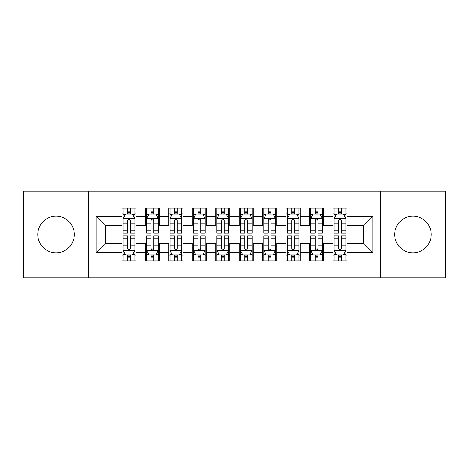 <?xml version="1.0" encoding="UTF-8"?>
<svg xmlns="http://www.w3.org/2000/svg" width="469" height="469" viewBox="0 0 469 469"><rect width="100%" height="100%" fill="white"/><g stroke="black" fill="none" stroke-linecap="round" stroke-linejoin="round"><path stroke-width="0.7" d="M412.954 216.209A18.291 18.291 0 0 0 394.664 234.5A18.291 18.291 0 0 0 412.954 252.791A18.291 18.291 0 0 0 431.246 234.5A18.291 18.291 0 0 0 412.954 216.209M56.046 216.209A18.291 18.291 0 0 0 37.755 234.5A18.291 18.291 0 0 0 56.046 252.791A18.291 18.291 0 0 0 74.337 234.5A18.291 18.291 0 0 0 56.046 216.209M380.594 277.883L445.55 277.883L445.55 191.118L380.594 191.118L380.594 277.883L88.407 277.883L88.407 191.118L23.45 191.118L23.45 277.883L88.407 277.883M380.594 191.118L88.407 191.118M96.145 252.557L96.145 216.444L121.94 216.444L121.94 225.824L105.525 225.824L105.525 243.177L96.145 252.557L121.94 252.557L121.94 260.881L136.01 260.881L136.01 252.557L145.39 252.557L145.39 260.881L159.46 260.881L159.46 252.557L168.84 252.557L168.84 260.881L182.91 260.881L182.91 252.557L192.29 252.557L192.29 260.881L206.36 260.881L206.36 252.557L215.74 252.557L215.74 260.881L229.81 260.881L229.81 252.557L239.19 252.557L239.19 260.881L253.26 260.881L253.26 252.557L262.64 252.557L262.64 260.881L276.71 260.881L276.71 252.557L286.09 252.557L286.09 260.881L300.16 260.881L300.16 252.557L309.54 252.557L309.54 260.881L323.61 260.881L323.61 252.557L332.99 252.557L332.99 260.881L347.06 260.881L347.06 243.177L363.475 243.177L363.475 225.824L347.06 225.824L347.06 216.444L372.855 216.444L372.855 252.557L347.06 252.557M347.06 216.444L347.06 208.119L332.99 208.119L332.99 216.444L323.61 216.444L323.61 208.119L309.54 208.119L309.54 216.444L300.16 216.444L300.16 208.119L286.09 208.119L286.09 216.444L276.71 216.444L276.71 208.119L262.64 208.119L262.64 216.444L253.26 216.444L253.26 208.119L239.19 208.119L239.19 216.444L229.81 216.444L229.81 208.119L215.74 208.119L215.74 216.444L206.36 216.444L206.36 208.119L192.29 208.119L192.29 216.444L182.91 216.444L182.91 208.119L168.84 208.119L168.84 216.444L159.46 216.444L159.46 208.119L145.39 208.119L145.39 216.444L136.01 216.444L136.01 208.119L121.94 208.119L121.94 216.444M323.61 252.557L323.61 243.177L332.99 243.177L332.99 252.557M372.855 216.444L363.475 225.824M300.16 252.557L300.16 243.177L309.54 243.177L309.54 252.557M332.99 216.444L332.99 225.824L323.61 225.824L323.61 216.444M276.71 252.557L276.71 243.177L286.09 243.177L286.09 252.557M309.54 216.444L309.54 225.824L300.16 225.824L300.16 216.444M253.26 252.557L253.26 243.177L262.64 243.177L262.64 252.557M286.09 216.444L286.09 225.824L276.71 225.824L276.71 216.444M229.81 252.557L229.81 243.177L239.19 243.177L239.19 252.557M262.64 216.444L262.64 225.824L253.26 225.824L253.26 216.444M206.36 252.557L206.36 243.177L215.74 243.177L215.74 252.557M239.19 216.444L239.19 225.824L229.81 225.824L229.81 216.444M182.91 252.557L182.91 243.177L192.29 243.177L192.29 252.557M215.74 216.444L215.74 225.824L206.36 225.824L206.36 216.444M159.46 252.557L159.46 243.177L168.84 243.177L168.84 252.557M192.29 216.444L192.29 225.824L182.91 225.824L182.91 216.444M136.01 252.557L136.01 243.177L145.39 243.177L145.39 252.557M168.84 216.444L168.84 225.824L159.46 225.824L159.46 216.444M105.525 243.177L121.94 243.177L121.94 252.557M145.39 216.444L145.39 225.824L136.01 225.824L136.01 216.444M332.99 213.981L334.163 213.981M345.888 213.981L347.06 213.981M309.54 213.981L310.713 213.981M322.438 213.981L323.61 213.981M286.09 213.981L287.263 213.981M298.988 213.981L300.16 213.981M262.64 213.981L263.812 213.981M275.538 213.981L276.71 213.981M239.19 213.981L240.363 213.981M252.088 213.981L253.26 213.981M215.74 213.981L216.913 213.981M228.638 213.981L229.81 213.981M192.29 213.981L193.463 213.981M205.188 213.981L206.36 213.981M168.84 213.981L170.013 213.981M181.738 213.981L182.91 213.981M145.39 213.981L146.562 213.981M158.288 213.981L159.46 213.981M121.94 213.981L123.113 213.981M134.838 213.981L136.01 213.981M121.94 255.019L123.113 255.019M134.838 255.019L136.01 255.019M145.39 255.019L146.562 255.019M158.288 255.019L159.46 255.019M168.84 255.019L170.013 255.019M181.738 255.019L182.91 255.019M192.29 255.019L193.463 255.019M205.188 255.019L206.36 255.019M215.74 255.019L216.913 255.019M228.638 255.019L229.81 255.019M239.19 255.019L240.363 255.019M252.088 255.019L253.26 255.019M262.64 255.019L263.812 255.019M275.538 255.019L276.71 255.019M286.09 255.019L287.263 255.019M298.988 255.019L300.16 255.019M309.54 255.019L310.713 255.019M322.438 255.019L323.61 255.019M332.99 255.019L334.163 255.019M345.888 255.019L347.06 255.019M96.145 216.444L105.525 225.824M363.475 243.177L372.855 252.557M130.382 211.167L127.568 211.167M134.838 230.156L130.382 230.156L130.382 233.093L134.838 233.093L134.838 218.788L132.493 214.099L125.458 214.099L123.113 218.788L123.113 233.093L127.568 233.093L127.568 230.156L123.113 230.156M123.113 218.788L123.113 208.119M134.838 218.788L134.838 208.119M127.568 214.099L127.568 208.119M130.382 208.119L130.382 214.099M130.382 230.156L130.382 220.547C129.444 218.742 128.506 218.742 127.568 220.547L127.568 230.156M130.382 213.981L127.568 213.981M127.568 257.833L130.382 257.833M123.113 238.844L127.568 238.844L127.568 235.907L123.113 235.907L123.113 250.212L125.458 254.902L132.493 254.902L134.838 250.212L134.838 235.907L130.382 235.907L130.382 238.844L134.838 238.844M134.838 250.212L134.838 260.881M123.113 250.212L123.113 260.881M130.382 254.902L130.382 260.881M127.568 260.881L127.568 254.902M127.568 238.844L127.568 248.453C128.506 250.258 129.444 250.258 130.382 248.453L130.382 238.844M127.568 255.019L130.382 255.019M153.832 211.167L151.018 211.167M158.288 230.156L153.832 230.156L153.832 233.093L158.288 233.093L158.288 218.788L155.943 214.099L148.907 214.099L146.562 218.788L146.562 233.093L151.018 233.093L151.018 230.156L146.562 230.156M146.562 218.788L146.562 208.119M158.288 218.788L158.288 208.119M151.018 214.099L151.018 208.119M153.832 208.119L153.832 214.099M153.832 230.156L153.832 220.547C152.894 218.742 151.956 218.742 151.018 220.547L151.018 230.156M153.832 213.981L151.018 213.981M177.282 211.167L174.468 211.167M181.738 230.156L177.282 230.156L177.282 233.093L181.738 233.093L181.738 218.788L179.393 214.099L172.358 214.099L170.013 218.788L170.013 233.093L174.468 233.093L174.468 230.156L170.013 230.156M170.013 218.788L170.013 208.119M181.738 218.788L181.738 208.119M174.468 214.099L174.468 208.119M177.282 208.119L177.282 214.099M177.282 230.156L177.282 220.547C176.344 218.742 175.406 218.742 174.468 220.547L174.468 230.156M177.282 213.981L174.468 213.981M151.018 257.833L153.832 257.833M146.562 238.844L151.018 238.844L151.018 235.907L146.562 235.907L146.562 250.212L148.907 254.902L155.943 254.902L158.288 250.212L158.288 235.907L153.832 235.907L153.832 238.844L158.288 238.844M158.288 250.212L158.288 260.881M146.562 250.212L146.562 260.881M153.832 254.902L153.832 260.881M151.018 260.881L151.018 254.902M151.018 238.844L151.018 248.453C151.956 250.258 152.894 250.258 153.832 248.453L153.832 238.844M151.018 255.019L153.832 255.019M174.468 257.833L177.282 257.833M170.013 238.844L174.468 238.844L174.468 235.907L170.013 235.907L170.013 250.212L172.358 254.902L179.393 254.902L181.738 250.212L181.738 235.907L177.282 235.907L177.282 238.844L181.738 238.844M181.738 250.212L181.738 260.881M170.013 250.212L170.013 260.881M177.282 254.902L177.282 260.881M174.468 260.881L174.468 254.902M174.468 238.844L174.468 248.453C175.406 250.258 176.344 250.258 177.282 248.453L177.282 238.844M174.468 255.019L177.282 255.019M200.732 211.167L197.918 211.167M205.188 230.156L200.732 230.156L200.732 233.093L205.188 233.093L205.188 218.788L202.843 214.099L195.808 214.099L193.463 218.788L193.463 233.093L197.918 233.093L197.918 230.156L193.463 230.156M193.463 218.788L193.463 208.119M205.188 218.788L205.188 208.119M197.918 214.099L197.918 208.119M200.732 208.119L200.732 214.099M200.732 230.156L200.732 220.547C199.794 218.742 198.856 218.742 197.918 220.547L197.918 230.156M200.732 213.981L197.918 213.981M224.182 211.167L221.368 211.167M228.638 230.156L224.182 230.156L224.182 233.093L228.638 233.093L228.638 218.788L226.293 214.099L219.258 214.099L216.913 218.788L216.913 233.093L221.368 233.093L221.368 230.156L216.913 230.156M216.913 218.788L216.913 208.119M228.638 218.788L228.638 208.119M221.368 214.099L221.368 208.119M224.182 208.119L224.182 214.099M224.182 230.156L224.182 220.547C223.244 218.742 222.306 218.742 221.368 220.547L221.368 230.156M224.182 213.981L221.368 213.981M197.918 257.833L200.732 257.833M193.463 238.844L197.918 238.844L197.918 235.907L193.463 235.907L193.463 250.212L195.808 254.902L202.843 254.902L205.188 250.212L205.188 235.907L200.732 235.907L200.732 238.844L205.188 238.844M205.188 250.212L205.188 260.881M193.463 250.212L193.463 260.881M200.732 254.902L200.732 260.881M197.918 260.881L197.918 254.902M197.918 238.844L197.918 248.453C198.856 250.258 199.794 250.258 200.732 248.453L200.732 238.844M197.918 255.019L200.732 255.019M221.368 257.833L224.182 257.833M216.913 238.844L221.368 238.844L221.368 235.907L216.913 235.907L216.913 250.212L219.258 254.902L226.293 254.902L228.638 250.212L228.638 235.907L224.182 235.907L224.182 238.844L228.638 238.844M228.638 250.212L228.638 260.881M216.913 250.212L216.913 260.881M224.182 254.902L224.182 260.881M221.368 260.881L221.368 254.902M221.368 238.844L221.368 248.453C222.306 250.258 223.244 250.258 224.182 248.453L224.182 238.844M221.368 255.019L224.182 255.019M247.632 211.167L244.818 211.167M252.088 230.156L247.632 230.156L247.632 233.093L252.088 233.093L252.088 218.788L249.743 214.099L242.708 214.099L240.363 218.788L240.363 233.093L244.818 233.093L244.818 230.156L240.363 230.156M240.363 218.788L240.363 208.119M252.088 218.788L252.088 208.119M244.818 214.099L244.818 208.119M247.632 208.119L247.632 214.099M247.632 230.156L247.632 220.547C246.694 218.742 245.756 218.742 244.818 220.547L244.818 230.156M247.632 213.981L244.818 213.981M244.818 257.833L247.632 257.833M240.363 238.844L244.818 238.844L244.818 235.907L240.363 235.907L240.363 250.212L242.708 254.902L249.743 254.902L252.088 250.212L252.088 235.907L247.632 235.907L247.632 238.844L252.088 238.844M252.088 250.212L252.088 260.881M240.363 250.212L240.363 260.881M247.632 254.902L247.632 260.881M244.818 260.881L244.818 254.902M244.818 238.844L244.818 248.453C245.756 250.258 246.694 250.258 247.632 248.453L247.632 238.844M244.818 255.019L247.632 255.019M271.082 211.167L268.268 211.167M275.538 230.156L271.082 230.156L271.082 233.093L275.538 233.093L275.538 218.788L273.192 214.099L266.158 214.099L263.812 218.788L263.812 233.093L268.268 233.093L268.268 230.156L263.812 230.156M263.812 218.788L263.812 208.119M275.538 218.788L275.538 208.119M268.268 214.099L268.268 208.119M271.082 208.119L271.082 214.099M271.082 230.156L271.082 220.547C270.144 218.742 269.206 218.742 268.268 220.547L268.268 230.156M271.082 213.981L268.268 213.981M268.268 257.833L271.082 257.833M263.812 238.844L268.268 238.844L268.268 235.907L263.812 235.907L263.812 250.212L266.158 254.902L273.192 254.902L275.538 250.212L275.538 235.907L271.082 235.907L271.082 238.844L275.538 238.844M275.538 250.212L275.538 260.881M263.812 250.212L263.812 260.881M271.082 254.902L271.082 260.881M268.268 260.881L268.268 254.902M268.268 238.844L268.268 248.453C269.206 250.258 270.144 250.258 271.082 248.453L271.082 238.844M268.268 255.019L271.082 255.019M294.532 211.167L291.718 211.167M298.988 230.156L294.532 230.156L294.532 233.093L298.988 233.093L298.988 218.788L296.643 214.099L289.608 214.099L287.263 218.788L287.263 233.093L291.718 233.093L291.718 230.156L287.263 230.156M287.263 218.788L287.263 208.119M298.988 218.788L298.988 208.119M291.718 214.099L291.718 208.119M294.532 208.119L294.532 214.099M294.532 230.156L294.532 220.547C293.594 218.742 292.656 218.742 291.718 220.547L291.718 230.156M294.532 213.981L291.718 213.981M291.718 257.833L294.532 257.833M287.263 238.844L291.718 238.844L291.718 235.907L287.263 235.907L287.263 250.212L289.608 254.902L296.643 254.902L298.988 250.212L298.988 235.907L294.532 235.907L294.532 238.844L298.988 238.844M298.988 250.212L298.988 260.881M287.263 250.212L287.263 260.881M294.532 254.902L294.532 260.881M291.718 260.881L291.718 254.902M291.718 238.844L291.718 248.453C292.656 250.258 293.594 250.258 294.532 248.453L294.532 238.844M291.718 255.019L294.532 255.019M317.982 211.167L315.168 211.167M322.438 230.156L317.982 230.156L317.982 233.093L322.438 233.093L322.438 218.788L320.093 214.099L313.058 214.099L310.713 218.788L310.713 233.093L315.168 233.093L315.168 230.156L310.713 230.156M310.713 218.788L310.713 208.119M322.438 218.788L322.438 208.119M315.168 214.099L315.168 208.119M317.982 208.119L317.982 214.099M317.982 230.156L317.982 220.547C317.044 218.742 316.106 218.742 315.168 220.547L315.168 230.156M317.982 213.981L315.168 213.981M315.168 257.833L317.982 257.833M310.713 238.844L315.168 238.844L315.168 235.907L310.713 235.907L310.713 250.212L313.058 254.902L320.093 254.902L322.438 250.212L322.438 235.907L317.982 235.907L317.982 238.844L322.438 238.844M322.438 250.212L322.438 260.881M310.713 250.212L310.713 260.881M317.982 254.902L317.982 260.881M315.168 260.881L315.168 254.902M315.168 238.844L315.168 248.453C316.106 250.258 317.044 250.258 317.982 248.453L317.982 238.844M315.168 255.019L317.982 255.019M341.432 211.167L338.618 211.167M345.888 230.156L341.432 230.156L341.432 233.093L345.888 233.093L345.888 218.788L343.543 214.099L336.508 214.099L334.163 218.788L334.163 233.093L338.618 233.093L338.618 230.156L334.163 230.156M334.163 218.788L334.163 208.119M345.888 218.788L345.888 208.119M338.618 214.099L338.618 208.119M341.432 208.119L341.432 214.099M341.432 230.156L341.432 220.547C340.494 218.742 339.556 218.742 338.618 220.547L338.618 230.156M341.432 213.981L338.618 213.981M338.618 257.833L341.432 257.833M334.163 238.844L338.618 238.844L338.618 235.907L334.163 235.907L334.163 250.212L336.508 254.902L343.543 254.902L345.888 250.212L345.888 235.907L341.432 235.907L341.432 238.844L345.888 238.844M345.888 250.212L345.888 260.881M334.163 250.212L334.163 260.881M341.432 254.902L341.432 260.881M338.618 260.881L338.618 254.902M338.618 238.844L338.618 248.453C339.556 250.258 340.494 250.258 341.432 248.453L341.432 238.844M338.618 255.019L341.432 255.019M134.779 218.671L123.171 218.671M123.113 214.38L125.317 214.38M132.633 214.38L134.838 214.38M127.568 223.865L123.113 223.865M134.838 223.865L130.382 223.865M130.382 212.662L127.568 212.662M123.171 250.329L134.779 250.329M134.838 254.62L132.633 254.62M125.317 254.62L123.113 254.62M130.382 245.135L134.838 245.135M123.113 245.135L127.568 245.135M127.568 256.338L130.382 256.338M158.229 218.671L146.621 218.671M146.562 214.38L148.767 214.38M156.083 214.38L158.288 214.38M151.018 223.865L146.562 223.865M158.288 223.865L153.832 223.865M153.832 212.662L151.018 212.662M181.679 218.671L170.071 218.671M170.013 214.38L172.217 214.38M179.533 214.38L181.738 214.38M174.468 223.865L170.013 223.865M181.738 223.865L177.282 223.865M177.282 212.662L174.468 212.662M146.621 250.329L158.229 250.329M158.288 254.62L156.083 254.62M148.767 254.62L146.562 254.62M153.832 245.135L158.288 245.135M146.562 245.135L151.018 245.135M151.018 256.338L153.832 256.338M170.071 250.329L181.679 250.329M181.738 254.62L179.533 254.62M172.217 254.62L170.013 254.62M177.282 245.135L181.738 245.135M170.013 245.135L174.468 245.135M174.468 256.338L177.282 256.338M205.129 218.671L193.521 218.671M193.463 214.38L195.667 214.38M202.983 214.38L205.188 214.38M197.918 223.865L193.463 223.865M205.188 223.865L200.732 223.865M200.732 212.662L197.918 212.662M228.579 218.671L216.971 218.671M216.913 214.38L219.117 214.38M226.433 214.38L228.638 214.38M221.368 223.865L216.913 223.865M228.638 223.865L224.182 223.865M224.182 212.662L221.368 212.662M193.521 250.329L205.129 250.329M205.188 254.62L202.983 254.62M195.667 254.62L193.463 254.62M200.732 245.135L205.188 245.135M193.463 245.135L197.918 245.135M197.918 256.338L200.732 256.338M216.971 250.329L228.579 250.329M228.638 254.62L226.433 254.62M219.117 254.62L216.913 254.62M224.182 245.135L228.638 245.135M216.913 245.135L221.368 245.135M221.368 256.338L224.182 256.338M252.029 218.671L240.421 218.671M240.363 214.38L242.567 214.38M249.883 214.38L252.088 214.38M244.818 223.865L240.363 223.865M252.088 223.865L247.632 223.865M247.632 212.662L244.818 212.662M240.421 250.329L252.029 250.329M252.088 254.62L249.883 254.62M242.567 254.62L240.363 254.62M247.632 245.135L252.088 245.135M240.363 245.135L244.818 245.135M244.818 256.338L247.632 256.338M275.479 218.671L263.871 218.671M263.812 214.38L266.017 214.38M273.333 214.38L275.538 214.38M268.268 223.865L263.812 223.865M275.538 223.865L271.082 223.865M271.082 212.662L268.268 212.662M263.871 250.329L275.479 250.329M275.538 254.62L273.333 254.62M266.017 254.62L263.812 254.62M271.082 245.135L275.538 245.135M263.812 245.135L268.268 245.135M268.268 256.338L271.082 256.338M298.929 218.671L287.321 218.671M287.263 214.38L289.467 214.38M296.783 214.38L298.988 214.38M291.718 223.865L287.263 223.865M298.988 223.865L294.532 223.865M294.532 212.662L291.718 212.662M287.321 250.329L298.929 250.329M298.988 254.62L296.783 254.62M289.467 254.62L287.263 254.62M294.532 245.135L298.988 245.135M287.263 245.135L291.718 245.135M291.718 256.338L294.532 256.338M322.379 218.671L310.771 218.671M310.713 214.38L312.917 214.38M320.233 214.38L322.438 214.38M315.168 223.865L310.713 223.865M322.438 223.865L317.982 223.865M317.982 212.662L315.168 212.662M310.771 250.329L322.379 250.329M322.438 254.62L320.233 254.62M312.917 254.62L310.713 254.62M317.982 245.135L322.438 245.135M310.713 245.135L315.168 245.135M315.168 256.338L317.982 256.338M345.829 218.671L334.221 218.671M334.163 214.38L336.367 214.38M343.683 214.38L345.888 214.38M338.618 223.865L334.163 223.865M345.888 223.865L341.432 223.865M341.432 212.662L338.618 212.662M334.221 250.329L345.829 250.329M345.888 254.62L343.683 254.62M336.367 254.62L334.163 254.62M341.432 245.135L345.888 245.135M334.163 245.135L338.618 245.135M338.618 256.338L341.432 256.338"/></g></svg>
